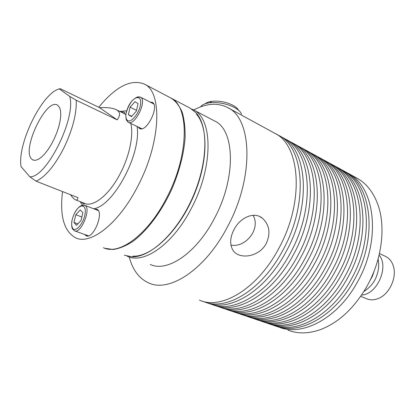 <?xml version="1.0" encoding="UTF-8"?>
<svg xmlns="http://www.w3.org/2000/svg" width="415" height="415" viewBox="0 0 415 415"><rect width="100%" height="100%" fill="white"/><g stroke="black" fill="none" stroke-linecap="round" stroke-linejoin="round"><path stroke-width="0.62" d="M360.702 296.32L366.564 298.712C370.439 300.367 374.62 300.18 379.108 298.152C389.633 293.571 396.896 277.542 393.462 266.466C392.217 262.202 389.986 259.064 386.77 257.061L385.359 256.314M361.595 295.024C377.09 294.634 389.317 266.741 379.103 255.08M369.666 281.157L372.509 275.996L374.377 270.409M152.808 102.77L151.418 102.728M139.393 127.638L140.28 128.728M153.083 103.584L153.732 103.994M141.79 128.717L128.297 122.295M103.356 247.703C119.064 255.63 147.896 234.76 166.607 197.95C189.344 155.143 189.525 105.789 170.425 97.779L144.181 83.996C130.85 78.866 115.697 86.626 98.718 107.267M94.662 209.155L96.861 209.29C104.544 211.925 93.266 239.787 86.128 235.772L84.733 234.548M86.087 235.035L87.02 236.005M97.349 209.575L96 209.679M150.121 102.064L152.217 102.365C160.014 105.545 146.645 132.982 139.533 128.468L138.086 127.011M31.607 159.012C21.45 149.737 46.018 98.054 57.379 105.021L59.651 107.568L60.569 110.852L60.766 115.178L60.211 120.355L58.93 126.134L56.974 132.235L54.438 138.356L51.45 144.187L48.161 149.441L44.732 153.861L41.339 157.244L38.144 159.433L35.285 160.351L32.904 159.983L31.607 159.012M99.522 107.656C107.148 107.288 112.698 107.957 116.174 109.659C120.277 111.77 120.615 115.168 117.191 119.868L99.522 107.656L60.165 88.67L59.35 88.924L69.668 96.384C76.536 117.673 46.407 178.051 29.854 176.821L36.089 181.184C45.302 176.977 54.541 165.948 63.811 148.098C72.599 129.719 76.744 113.767 76.251 100.254L69.668 96.384M117.191 119.868L76.251 100.254M36.089 181.184L77.999 197.665C77.636 199.771 76.734 200.461 75.297 199.734C74.015 199.076 72.402 197.395 70.446 194.692M29.854 176.821L21.051 166.623C17.108 143.958 42.128 92.799 59.35 88.924M62.535 191.585C59.625 215.821 63.941 231.212 75.483 237.759C90.449 245.493 118.934 223.659 138.024 185.759C161.181 141.65 162.514 91.523 144.181 83.996M136.348 111.127L131.472 116.641L128.375 114.618L130.097 107.189L134.906 101.696L138.06 103.605L136.348 111.127M130.097 107.189L136.514 110.38M128.375 114.618L131.783 116.288M127.109 256.138L127.53 256.325C143.839 264.407 172.92 244.352 191.294 208.48C213.668 166.794 212.895 118.13 193.188 109.736L191.611 108.989M150.287 264.443C167.121 272.655 196.394 253.352 214.451 218.357C236.467 177.713 234.854 129.724 214.612 120.988L193.188 109.736M129.241 256.968C132.655 269.973 139.181 278.647 148.819 282.994C169.341 292.814 205.186 269.766 227.425 226.912C254.613 176.961 252.164 118.249 227.534 107.495C217.501 102.51 206.214 103.345 193.675 109.991M199.439 300.133C221.195 310.207 257.341 289.068 278.673 248.616C304.833 201.524 300.346 144.752 274.517 133.142L227.783 107.63M203.272 301.415L203.547 301.523C225.392 311.613 261.554 290.63 282.807 250.364C308.885 203.506 304.247 146.894 278.33 135.223L276.52 134.32M206.779 302.623C228.696 312.723 264.869 291.854 286.065 251.744C312.075 205.062 307.313 148.586 281.334 136.862L278.595 135.368M210.597 303.899L210.825 303.993C232.831 314.114 269.013 293.389 290.137 253.466C316.059 207.012 311.151 150.697 285.089 138.916L283.305 138.024M214.016 305.072C236.088 315.203 272.276 294.598 293.343 254.826C319.197 208.548 314.176 152.357 288.046 140.529L285.354 139.061M217.813 306.343L218.005 306.426C240.161 316.567 276.354 296.108 297.348 256.522C323.124 210.467 317.957 154.437 291.75 142.553L289.997 141.671M221.148 307.489C243.366 317.646 279.57 297.296 300.502 257.86C326.211 211.977 320.935 156.076 294.666 144.145L292.015 142.698M224.925 308.755L225.08 308.817C247.376 318.99 283.585 298.784 304.449 259.531C330.075 213.865 324.66 158.12 298.312 146.137L296.59 145.271M228.177 309.87C250.536 320.048 286.744 299.957 307.551 260.843C333.115 215.354 327.591 159.734 301.186 147.704L298.582 146.282M231.938 311.136L232.052 311.183C254.488 321.376 290.702 301.42 311.437 262.488C336.918 217.211 331.258 161.751 304.781 149.67L303.09 148.814M235.108 312.215C257.601 322.419 293.815 302.571 314.492 263.784C339.911 218.674 334.148 163.339 307.619 151.216L305.056 149.815M238.848 313.475L238.926 313.512C261.492 323.726 297.705 304.013 318.315 265.403C343.651 220.505 337.758 165.326 311.162 153.151L309.497 152.305M241.94 314.529C264.557 324.753 300.776 305.15 321.324 266.679C346.598 221.947 340.606 166.892 313.958 154.676L311.437 153.301M245.659 315.789L245.706 315.805C268.396 326.04 304.61 306.566 325.09 268.272C350.281 223.747 344.165 168.848 317.449 156.585L315.81 155.755M248.673 316.811C271.415 327.056 307.629 307.686 328.058 269.527C353.186 225.169 346.971 170.394 320.204 158.089L317.724 156.735M252.377 318.066L252.387 318.066C275.197 328.322 311.406 309.087 331.761 271.099C356.812 226.943 350.478 172.318 323.653 159.967L322.04 159.147M255.313 319.062C278.175 329.323 314.378 310.187 334.682 272.333C359.67 228.338 353.243 173.838 326.366 161.451L323.928 160.117M258.981 320.302C281.904 330.573 318.098 311.561 338.334 273.879C363.244 230.086 356.698 175.742 329.764 163.308L328.177 162.498M262.275 321.438C285.255 331.372 321.153 312.407 341.213 275.098C366.056 231.461 359.421 177.236 332.446 164.771L330.039 163.458M265.481 322.502C288.513 332.788 324.691 314.005 344.808 276.618C369.578 233.183 362.829 179.109 335.797 166.597L334.231 165.803M268.764 323.638C291.849 333.567 327.71 314.819 347.64 277.822C372.348 234.537 365.511 180.587 338.438 168.039L335.797 166.597M271.887 324.675C295.024 334.978 331.191 316.412 351.183 279.321C375.814 236.234 368.873 182.434 341.742 169.844L340.207 169.061M275.161 325.806C298.344 335.73 334.168 317.2 353.974 280.504C378.547 237.567 371.518 183.887 344.346 171.271L341.742 169.844M278.33 326.864C301.565 337.079 337.623 318.715 357.465 281.982C381.961 239.237 374.828 185.707 347.609 173.05L346.094 172.272M287.917 330.101C297.742 333.997 308.661 333.805 320.676 329.531C338.941 322.439 354.415 307.951 367.093 286.06C382.21 259.193 386.043 225.89 377.562 203.698C372.929 191.6 365.942 183.02 356.61 177.962L347.609 173.05M233.956 229.677C240.072 217.486 254.208 211.173 262.472 218.274C269.496 224.821 270.772 233.189 266.306 243.377C258.986 257.772 237.095 260.35 232.12 248.647C229.728 243.159 230.341 236.835 233.956 229.677M253.072 215.286C260.962 228.691 245.945 247.89 230.963 245.13M104.886 248.284L113.119 249.493C119.281 248.642 125.87 245.95 132.899 241.416C147.112 230.87 161.679 211.468 172.023 188.69C179.425 171.032 183.783 154.193 185.095 138.164C185.318 128.219 184.353 119.587 182.206 112.278C179.436 105.887 175.758 101.187 171.177 98.179L190.153 108.144L196.207 112.994C208.74 126.757 207.837 163.707 192.171 198.489C176.603 233.318 149.986 257.777 131.783 256.802L124.308 255.178M132.81 256.18C150.832 257.118 177.112 232.96 192.467 198.598C207.925 164.283 208.818 127.804 196.435 114.161M171.177 98.179L170.773 97.971M205.155 103.776C206.66 102.521 208.958 101.691 212.049 101.291C219.426 100.648 226.434 102.007 233.074 105.379C235.85 106.93 237.712 108.585 238.661 110.343M200.507 106.909L201.457 105.82C203.205 104.269 205.965 103.252 209.731 102.77C218.477 102.012 226.792 103.626 234.667 107.615C238.36 109.685 240.669 111.874 241.582 114.182M73.943 222.409L75.815 214.737L80.261 209.891L82.891 212.713L81.018 220.49L76.51 225.335L73.943 222.409L77.88 223.861M75.815 214.737L81.854 217.014M88.468 235.845L74.684 230.901M97.65 210.317L98.314 210.638M123.997 113.477L125.812 114.597M130.808 123.504C133.697 134.906 129.646 155.283 120.708 172.671C109.747 194.614 93.116 207.894 84.245 203.226L75.852 199.952M80.162 201.633L82.419 205.243M93.588 208.74C113.269 206.54 141.572 153.664 137.069 126.523M126.606 110.821L119.738 111.396M128.51 106.193C133.21 96.591 141.359 94.33 140.695 103.143C140.275 111.806 131.301 123.468 127.452 120.506C124.993 117.933 125.346 113.16 128.51 106.193M126.596 120.293L128.204 122.249C134.839 126.492 147.683 100.046 140.389 97.094L137.707 97.011M74.498 213.274C79.063 203.941 86.227 203.407 85.194 212.833C84.38 222.15 76.007 232.711 72.833 228.587C70.841 225.21 71.396 220.106 74.498 213.274M97.94 210.431L84.696 205.285C83.742 204.771 82.134 205.145 79.872 206.411C75.826 209.84 73.123 214.877 71.769 221.527C71.541 225.864 71.852 228.38 72.708 229.08L74.337 230.776C80.992 234.563 91.876 207.739 84.696 205.285L81.89 205.451M378.086 259.074C379.201 264.241 378.786 269.626 376.851 275.238C374.828 281.707 370.496 287.139 363.856 291.543M385.685 256.47L379.455 253.544M86.496 235.907L86.128 235.772M33.563 160.226L32.904 159.983M120.931 111.983C123.188 111.946 124.256 112.066 124.132 112.335C124.982 112.756 125.029 113.181 124.272 113.611L116.174 109.659M84.38 203.288C84.691 203.884 84.333 204.035 83.311 203.734L81.542 202.172M153.208 103.641L140.389 97.094L138.698 96.866C138.387 97.328 138.397 95.507 132.442 100.337C129.231 104.404 127.026 109.114 125.828 114.478C125.89 117.896 126.15 119.842 126.606 120.303L128.204 122.249M259.671 216.542L262.43 218.238M212.049 101.291L209.731 102.77M201.322 106.614L201.457 105.82"/></g></svg>
